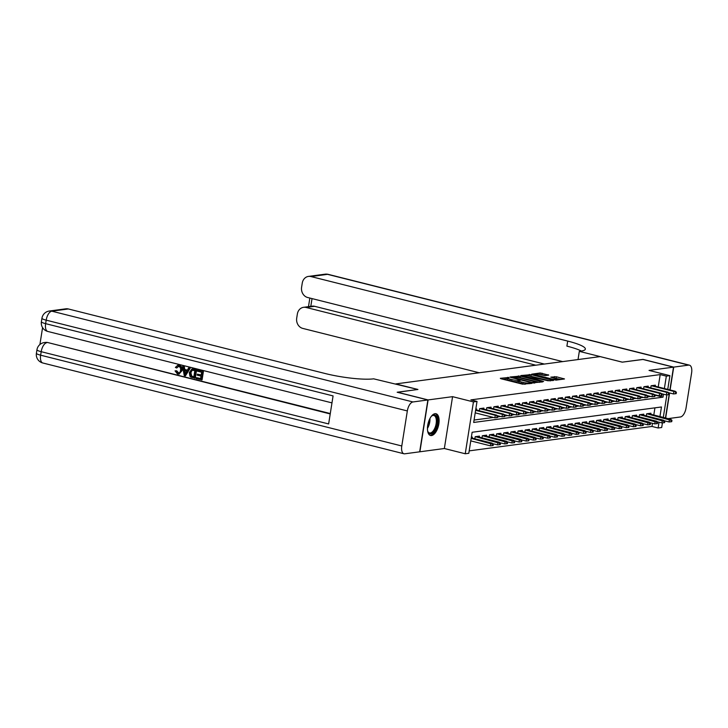 <?xml version="1.0" encoding="UTF-8"?>
<svg xmlns="http://www.w3.org/2000/svg" width="728" height="728" viewBox="0 0 728 728"><rect width="100%" height="100%" fill="white"/><g stroke="black" fill="none" stroke-linecap="round" stroke-linejoin="round"><path stroke-width="1.09" d="M509.118 377.459L500.327 378.305L500.837 378.706L522.54 384.156L531.895 383.374L529.238 383.074A4.514 0.737 9 0 1 523.141 382.409L521.33 381.954A4.514 0.737 9 0 1 519.11 380.944A4.514 0.737 9 0 1 519.719 380.68L520.329 380.28L518.027 380.262A4.514 0.737 9 0 1 511.93 379.588L510.119 379.133A4.514 0.737 9 0 1 507.898 378.123A4.514 0.737 9 0 1 508.499 377.859L509.118 377.459M507.807 378.706L503.194 379.297M519.019 381.518L517.808 381.663L518.027 380.262M435.007 413.686A11.22 5.314 104.1 0 0 427.891 424.342A11.22 5.314 104.1 0 0 430.539 435.499A11.22 5.314 104.1 0 0 431.549 435.544A11.22 5.314 104.1 0 0 438.666 424.897A11.22 5.314 104.1 0 0 436.008 413.741A11.22 5.314 104.1 0 0 435.007 413.686M548.694 375.12L540.194 372.982L531.731 374.165L556.037 380.143L564.5 378.96L556.447 376.795L550.814 377.14L555.155 378.369A3.777 0.619 9 0 1 557.011 379.215A3.777 0.619 9 0 1 551.405 378.869L537.118 375.284A3.777 0.619 9 0 1 535.262 374.438A3.777 0.619 9 0 1 540.868 374.784L545.154 375.593L548.694 375.12M658.239 386.987L660.196 374.592L666.338 376.13L669.915 375.657L667.74 389.38M397.379 392.292L417.927 389.462L395.814 383.911L600.136 356.602L622.249 362.162L642.788 359.423L673.5 367.139L649.03 370.406L669.915 375.657M397.388 392.21L428.1 399.927L419.883 451.788L444.353 448.512L465.238 453.762L473.446 401.911L477.022 401.428L473.691 422.458L663.008 397.16L663.481 394.176M444.353 448.512L452.57 396.66L428.1 399.927M452.57 396.66L473.446 401.911M660.196 374.592L470.88 399.89L477.022 401.428M520.293 376.103L510.11 376.995L510.619 377.395L532.323 382.855L542.688 381.872L520.293 376.103L520.074 377.504L517.39 377.395M521.011 375.539L531.194 374.647L553.589 380.416L547.957 380.762L537.246 378.342L534.707 378.733L543.589 381.481L520.984 375.757M665.456 417.945L669.414 392.92M669.887 389.917L673.5 367.139M476.603 410.091L476.767 409.045L475.794 409.181M483.747 409.136L483.911 408.089L479.625 408.663L479.297 410.765M490.89 408.181L491.063 407.134L486.768 407.707L486.44 409.819M498.034 407.225L498.207 406.179L493.921 406.752L493.584 408.863M505.177 406.279L505.35 405.232L501.064 405.805L500.728 407.908M512.33 405.323L512.494 404.277L508.208 404.85L507.871 406.952M519.474 404.368L519.637 403.321L515.351 403.894L515.015 405.996M526.617 403.412L526.781 402.366L522.495 402.939L522.158 405.041M533.76 402.457L533.924 401.41L529.638 401.983L529.302 404.086M540.904 401.501L541.068 400.455L536.782 401.028L536.445 403.13M548.048 400.546L548.211 399.499L543.925 400.072L543.589 402.175M555.191 399.59L555.355 398.544L551.069 399.117L550.741 401.219M562.335 398.635L562.498 397.588L558.212 398.161L557.885 400.273M569.478 397.679L569.642 396.633L565.356 397.206L565.028 399.317M576.621 396.724L576.785 395.686L572.499 396.25L572.172 398.362M583.765 395.777L583.938 394.731L579.643 395.304L579.315 397.406M590.909 394.822L591.081 393.775L586.795 394.349L586.459 396.451M598.052 393.866L598.225 392.82L593.939 393.393L593.602 395.495M605.205 392.911L605.368 391.864L601.082 392.438L600.746 394.54M612.348 391.955L612.512 390.909L608.226 391.482L607.889 393.584M619.492 391L619.655 389.953L615.369 390.526L615.033 392.629M626.635 390.044L626.799 388.998L622.513 389.571L622.176 391.673M633.779 389.089L633.942 388.042L629.656 388.615L629.32 390.718M640.922 388.133L641.086 387.087L636.8 387.66L636.463 389.771M648.066 387.178L648.229 386.131L643.943 386.704L643.616 388.816M474.074 420.038L493.466 417.444M497.67 416.889L500.609 416.498M504.813 415.934L507.753 415.542M511.957 414.978L514.896 414.587M519.1 414.023L522.04 413.631M526.244 413.067L529.183 412.676M533.387 412.112L536.327 411.72M540.531 411.156L543.47 410.765M547.674 410.201L550.614 409.809M554.818 409.245L557.757 408.854M561.961 408.299L564.901 407.898M569.105 407.343L572.044 406.943M576.248 406.388L579.188 405.996M583.392 405.432L586.34 405.041M590.545 404.477L593.484 404.086M597.688 403.521L600.627 403.13M604.832 402.566L607.771 402.175M611.975 401.61L614.914 401.219M619.119 400.655L622.058 400.264M626.262 399.699L629.201 399.308M633.405 398.753L636.345 398.353M640.549 397.797L643.488 397.397M647.692 396.842L650.632 396.451M654.836 395.886L656.92 395.277M650.759 387.86L651.087 385.758L655.373 385.185L655.209 386.231M469.187 450.869L651.988 426.444L652.479 423.305M653.799 415.015L654.936 407.835M472.163 438.12L472.335 437.073L471.353 437.209M474.856 438.802L475.193 436.691L479.479 436.118L479.306 437.164M482 437.846L482.336 435.744L486.623 435.171L486.45 436.218M489.143 436.891L489.48 434.789L493.766 434.216L493.602 435.262M496.287 435.936L496.623 433.833L500.91 433.26L500.746 434.307M503.43 434.98L503.767 432.878L508.053 432.305L507.889 433.351M510.574 434.024L510.91 431.922L515.197 431.349L515.033 432.396M517.717 433.069L518.054 430.967L522.34 430.394L522.176 431.44M524.861 432.114L525.197 430.011L529.484 429.438L529.32 430.485M532.013 431.158L532.341 429.056L536.627 428.483L536.463 429.529M539.157 430.202L539.484 428.1L543.77 427.527L543.607 428.574M546.3 429.256L546.628 427.145L550.914 426.572L550.75 427.618M553.444 428.301L553.771 426.189L558.058 425.625L557.894 426.663M560.587 427.345L560.915 425.243L565.21 424.67L565.037 425.716M567.731 426.39L568.067 424.288L572.354 423.714L572.181 424.761M574.874 425.434L575.211 423.332L579.497 422.759L579.324 423.805M582.018 424.479L582.355 422.377L586.641 421.803L586.477 422.85M589.161 423.523L589.498 421.421L593.784 420.848L593.62 421.894M596.305 422.568L596.641 420.466L600.928 419.892L600.764 420.939M603.448 421.612L603.785 419.51L608.071 418.937L607.907 419.983M610.592 420.657L610.928 418.555L615.215 417.981L615.051 419.028M617.735 419.71L618.072 417.599L622.358 417.026L622.194 418.072M624.888 418.755L625.216 416.644L629.502 416.07L629.338 417.117M632.031 417.799L632.359 415.697L636.645 415.124L636.481 416.17M639.175 416.844L639.503 414.742L643.789 414.168L643.625 415.215M646.318 415.888L646.646 413.786L650.932 413.213L650.768 414.259M662.435 422.868L661.697 427.509L658.13 427.991L659.04 422.204M651.988 426.444L658.13 427.991M659.941 416.562L661.461 406.97L472.135 432.268L468.805 453.289L465.238 453.762M666.875 394.84L663.299 417.408M664.382 388.534L666.338 376.13M656.865 395.613L663.008 397.16M507.898 378.123L507.68 379.525A4.514 0.737 9 0 0 509.9 380.535L510.119 379.133M517.808 381.663A4.514 0.737 9 0 1 511.702 380.99L509.9 380.535M519.11 380.944L518.891 382.346A4.514 0.737 9 0 0 521.111 383.356L521.33 381.954M525.216 384.266A4.514 0.737 9 0 1 522.922 383.811L521.111 383.356M539.421 382.364L520.074 377.504M512.567 377.322L531.977 382.391L534.325 382.4A4.514 0.737 9 0 0 534.934 382.136A4.514 0.737 9 0 0 532.714 381.126L519.692 377.85A4.514 0.737 9 0 0 513.586 377.186L512.567 377.322M528.419 375.921L529.065 375.839L529.292 374.438M550.322 380.908L529.065 375.839M530.02 376.258A3.777 0.619 9 0 0 524.415 375.912A3.777 0.619 9 0 0 526.271 376.758L533.215 378.232L535.744 377.832L530.02 376.258M561.224 379.452L553.862 378.05M545.609 375.53L539.339 374.465M492.41 445.636L493.129 445.545L493.347 444.144L492.638 444.235L492.41 445.636L490.445 445.836L490.845 443.316L492.128 443.143L471.244 437.892M492.638 444.235L471.171 438.365M490.445 445.836L470.77 440.886M492.128 443.143L493.347 444.144M475.211 412.858L494.885 417.808L495.277 415.279L475.611 410.337M497.078 416.207L496.851 417.608L497.57 417.508L497.788 416.107L495.277 415.279L496.569 415.115L475.684 409.864M494.885 417.808L496.851 417.608M497.788 416.107L496.569 415.115M431.185 416.489A9.71 4.596 -75.9 0 1 431.886 415.834A9.71 4.596 -75.9 0 1 437.291 419.656A9.71 4.596 -75.9 0 1 433.406 432.241A9.71 4.596 -75.9 0 1 427.9 431.704A9.71 4.596 -75.9 0 1 427.591 430.785M427.764 431.331A8.991 4.259 104.1 0 0 429.493 432.933A8.991 4.259 104.1 0 0 432.714 431.504A8.991 4.259 104.1 0 0 436.318 422.158A8.991 4.259 104.1 0 0 433.87 415.497A8.991 4.259 104.1 0 0 431.595 416.088M429.902 435.235A11.148 5.278 104.1 0 0 433.57 433.406A11.148 5.278 104.1 0 0 438.019 422.149A11.148 5.278 104.1 0 0 435.326 413.659M178.333 366.321L176.959 367.895L175.384 367.431L177.714 365.31L179.407 365.31C181.636 366.111 182.546 367.858 182.137 370.543L179.006 374.046M178.005 365.292L179.407 365.31M178.842 365.392C181.072 366.184 181.973 367.931 181.563 370.625L178.733 374.101L177.496 374.019L175.038 370.861L176.695 370.789L178.815 373.064M188.57 367.949L190.245 368.15L185.412 375.903L184.239 375.603L182.646 366.457L183.747 366.739L184.184 369.533L187.323 370.325L188.57 367.949L189.671 368.222L185.412 375.903M182.646 366.457L184.321 366.657L184.748 369.46L187.424 370.133M196.46 377.668L200.619 378.715L201.028 376.121L197.161 375.148L197.306 374.183L201.183 375.157L201.647 372.245L197.297 371.153L198.025 370.106L203.412 371.462L202.075 379.87L196.305 378.633L196.46 377.668L200.655 378.496M197.306 374.183L201.219 374.938M42.579 327.636L39.904 344.526M49.331 311.029A8.627 8.627 0 0 0 41.951 318.236A8.627 1.411 -171 0 0 46.183 320.156A8.627 4.086 -75.9 0 1 51.806 311.175A8.627 7.471 -97.6 0 0 49.331 311.029L65.866 308.818A8.627 7.471 82.4 0 1 68.341 308.963L51.806 311.175L412.949 401.956A8.627 4.086 104.1 0 0 407.334 410.938L46.183 320.156L45.627 323.66L333.078 395.914L328.637 423.942L41.196 351.688A8.627 4.086 -75.9 0 1 46.81 342.706A8.627 7.471 -97.6 0 0 44.335 342.56L45.409 342.424A8.627 7.471 82.4 0 1 47.884 342.57L330.221 413.95M330.284 413.55L47.884 342.57M192.183 369.005L196.606 369.751L195.277 378.16L190.9 377.149L189.926 376.276L189.316 372.554L191.874 369.032L196.032 369.824L194.704 378.232M412.949 401.956L427.882 399.963L397.17 392.237L417.854 389.48L373.646 378.833A35.954 5.87 -171 0 1 325.079 373.5L68.341 308.963M407.334 410.938L401.783 445.973A8.627 4.086 104.1 0 0 403.967 453.772A8.627 4.086 104.1 0 0 404.741 453.808L419.674 451.815L427.882 399.963M197.452 370.179L203.412 371.462M202.839 371.535L201.51 379.943M194.84 370.534L191.491 370.306L190.354 372.836L191.136 376.149L193.821 377.004L194.84 370.534M192.183 370.033L191.491 370.306L192.056 370.234L190.918 372.754L191.701 376.067L193.848 376.795M193.393 369.16L193.967 369.087M196.032 369.824L196.606 369.751M190.354 372.836L190.918 372.754M191.136 376.149L191.701 376.067M192.319 376.622L192.893 376.549M185.731 373.355L186.85 371.216L184.339 370.579L184.985 374.784L185.731 373.355M189.671 368.222L190.245 368.15M184.184 369.533L184.748 369.46M183.747 366.739L184.321 366.657M184.948 370.734L185.558 374.702M175.038 370.861L176.121 370.871L177.696 373.064C179.334 373.209 180.271 372.317 180.526 370.37C180.926 368.423 180.344 367.094 178.788 366.384L178.051 366.33M178.788 366.384L176.385 367.968M176.121 370.871L176.695 370.789M181.563 370.625L182.137 370.543M642.988 359.468L622.322 362.153L579.324 351.351L580.544 351.187A35.954 5.87 9 0 0 585.348 349.094A35.954 5.87 9 0 0 567.694 341.077L310.956 276.549A8.627 7.471 -97.6 0 0 308.481 276.403A8.627 7.471 -97.6 0 0 302.257 283.101L301.601 287.232A8.627 7.471 -97.6 0 0 307.644 297.497L562.699 361.607M578.023 359.559L579.324 351.351M668.113 418.618L680.434 416.971A8.627 4.086 104.1 0 0 686.049 407.989L691.6 372.954A8.627 4.086 104.1 0 0 689.416 365.156A8.627 4.086 104.1 0 0 688.643 365.119L673.719 367.112L643.006 359.386M665.656 417.999L669.614 392.965M670.097 389.971L673.719 367.112M535.817 365.201L306.069 307.453A8.627 7.471 -97.6 0 0 303.594 307.307A8.627 7.471 -97.6 0 0 297.361 314.005L296.706 318.136A8.627 7.471 -97.6 0 0 302.748 328.401L479.233 372.763M303.594 307.307L312.166 306.16A8.627 7.471 82.4 0 1 314.642 306.306L306.069 307.453M544.389 364.055L314.642 306.306M581.408 351.051A35.954 5.87 9 0 0 566.894 346.128L567.694 341.077M499.554 444.681L500.273 444.59L500.491 443.188L499.781 443.279L499.554 444.681L497.588 444.881L497.988 442.36L499.272 442.187L476.649 436.5M499.781 443.279L475.366 436.673M497.588 444.881L492.774 443.671M499.272 442.187L500.491 443.188M506.697 443.725L507.416 443.634L507.634 442.233L506.925 442.324L506.697 443.725L504.731 443.925L505.132 441.405L506.415 441.232L483.792 435.544M506.925 442.324L482.509 435.717M504.731 443.925L499.918 442.715M506.415 441.232L507.634 442.233M513.85 442.77L514.56 442.679L514.778 441.277L514.068 441.368L513.85 442.77L511.875 442.97L512.275 440.449L513.559 440.276L490.936 434.589M514.068 441.368L489.653 434.762M511.875 442.97L507.061 441.76M513.559 440.276L514.778 441.277M520.993 441.823L521.703 441.723L521.93 440.322L521.212 440.413L520.993 441.823L519.019 442.014L519.419 439.494L520.702 439.321L498.079 433.633M521.212 440.413L496.796 433.806M519.019 442.014L514.205 440.804M520.702 439.321L521.93 440.322M497.215 415.643L502.029 416.853L502.429 414.332L479.807 408.645M504.222 415.251L503.994 416.653L504.713 416.562L504.932 415.16L502.429 414.332L503.712 414.159L481.09 408.472M502.029 416.853L503.994 416.653M504.932 415.16L503.712 414.159M504.358 414.687L509.172 415.897L509.573 413.377L486.95 407.689M511.365 414.296L511.138 415.697L511.857 415.606L512.075 414.205L509.573 413.377L510.856 413.204L488.233 407.516M509.172 415.897L511.138 415.697M512.075 414.205L510.856 413.204M511.502 413.731L516.316 414.942L516.716 412.421L494.094 406.734M518.509 413.34L518.281 414.742L519 414.651L519.219 413.249L516.716 412.421L517.999 412.248L495.377 406.561M516.316 414.942L518.281 414.742M519.219 413.249L517.999 412.248M518.645 412.776L523.459 413.986L523.86 411.466L501.237 405.778M525.652 412.385L525.425 413.786L526.144 413.695L526.362 412.294L523.86 411.466L525.143 411.293L502.52 405.605M523.459 413.986L525.425 413.786M526.362 412.294L525.143 411.293M528.137 440.868L528.846 440.768L529.074 439.366L528.355 439.466L528.137 440.868L526.162 441.059L526.562 438.538L527.846 438.365L505.223 432.678M528.355 439.466L503.94 432.851M526.162 441.059L521.357 439.849M527.846 438.365L529.074 439.366M525.789 411.821L530.603 413.031L531.003 410.51L508.381 404.823M532.796 411.429L532.577 412.831L533.287 412.74L533.506 411.338L531.003 410.51L532.286 410.337L509.664 404.65M530.603 413.031L532.577 412.831M533.506 411.338L532.286 410.337M535.28 439.912L535.99 439.812L536.217 438.411L535.499 438.511L535.28 439.912L533.305 440.103L533.706 437.583L534.989 437.41L512.375 431.722M535.499 438.511L511.083 431.895M533.305 440.103L528.501 438.902M534.989 437.41L536.217 438.411M532.932 410.865L537.746 412.075L538.147 409.555L515.524 403.867M539.939 410.483L539.721 411.884L540.431 411.784L540.658 410.383L538.147 409.555L539.43 409.382L516.807 403.694M537.746 412.075L539.721 411.884M540.658 410.383L539.43 409.382M542.424 438.957L543.134 438.857L543.361 437.455L542.642 437.555L542.424 438.957L540.449 439.148L540.849 436.627L542.133 436.454L519.519 430.776M542.642 437.555L518.227 430.94M540.449 439.148L535.644 437.947M542.133 436.454L543.361 437.455M540.085 409.909L544.89 411.12L545.29 408.599L522.668 402.912M547.083 409.527L546.865 410.929L547.574 410.829L547.802 409.427L545.29 408.599L546.573 408.426L523.951 402.739M544.89 411.12L546.865 410.929M547.802 409.427L546.573 408.426M549.567 438.001L550.277 437.901L550.505 436.5L549.786 436.6L549.567 438.001L547.592 438.201L547.993 435.672L549.285 435.499L526.663 429.82M549.786 436.6L525.37 429.993M547.592 438.201L542.788 436.991M549.285 435.499L550.505 436.5M547.229 408.963L552.033 410.164L552.434 407.644L529.811 401.956M554.226 408.572L554.008 409.973L554.718 409.873L554.945 408.472L552.434 407.644L553.717 407.471L531.103 401.783M552.033 410.164L554.008 409.973M554.945 408.472L553.717 407.471M556.711 437.046L557.43 436.946L557.648 435.544L556.929 435.644L556.711 437.046L554.736 437.246L555.136 434.716L556.429 434.552L533.806 428.865M556.929 435.644L532.514 429.038M554.736 437.246L549.931 436.036M556.429 434.552L557.648 435.544M554.372 408.008L559.177 409.209L559.577 406.688L536.955 401.001M561.37 407.616L561.151 409.018L561.861 408.918L562.089 407.516L559.577 406.688L560.86 406.515L538.247 400.837M559.177 409.209L561.151 409.018M562.089 407.516L560.86 406.515M563.854 436.09L564.573 435.999L564.792 434.598L564.073 434.689L563.854 436.09L561.88 436.29L562.28 433.77L563.572 433.597L540.95 427.909M564.073 434.689L539.666 428.082M561.88 436.29L557.075 435.08M563.572 433.597L564.792 434.598M561.515 407.052L566.32 408.262L566.721 405.733L544.098 400.054M568.513 406.661L568.295 408.062L569.005 407.962L569.232 406.561L566.721 405.733L568.013 405.56L545.39 399.881M566.32 408.262L568.295 408.062M569.232 406.561L568.013 405.56M570.998 435.135L571.717 435.044L571.935 433.642L571.225 433.733L570.998 435.135L569.032 435.335L569.423 432.814L570.716 432.641L548.093 426.954M571.225 433.733L546.81 427.127M569.032 435.335L564.218 434.125M570.716 432.641L571.935 433.642M568.659 406.097L573.464 407.307L573.864 404.777L551.242 399.099M575.657 405.705L575.439 407.107L576.157 407.016L576.376 405.605L573.864 404.777L575.156 404.613L552.534 398.926M573.464 407.307L575.439 407.107M576.376 405.605L575.156 404.613M578.141 434.179L578.86 434.088L579.079 432.687L578.369 432.778L578.141 434.179L576.176 434.379L576.576 431.859L577.859 431.686L555.236 425.998M578.369 432.778L553.953 426.171M576.176 434.379L571.362 433.169M577.859 431.686L579.079 432.687M575.803 405.141L580.607 406.351L581.008 403.831L558.394 398.143M582.8 404.75L582.582 406.151L583.301 406.06L583.519 404.659L581.008 403.831L582.3 403.658L559.677 397.97M580.607 406.351L582.582 406.151M583.519 404.659L582.3 403.658M585.285 433.224L586.004 433.133L586.222 431.731L585.512 431.822L585.285 433.224L583.319 433.424L583.72 430.903L585.003 430.73L562.38 425.043M585.512 431.822L561.097 425.216M583.319 433.424L578.505 432.214M585.003 430.73L586.222 431.731M582.946 404.186L587.76 405.396L588.151 402.875L565.538 397.188M589.953 403.794L589.726 405.196L590.444 405.105L590.663 403.703L588.151 402.875L589.443 402.702L566.821 397.015M587.76 405.396L589.726 405.196M590.663 403.703L589.443 402.702M592.428 432.268L593.147 432.177L593.365 430.776L592.656 430.867L592.428 432.268L590.463 432.468L590.863 429.948L592.146 429.775L569.524 424.087M592.656 430.867L568.24 424.26M590.463 432.468L585.649 431.258M592.146 429.775L593.365 430.776M590.09 403.23L594.903 404.44L595.304 401.92L572.681 396.232M597.096 402.839L596.869 404.24L597.588 404.149L597.806 402.748L595.304 401.92L596.587 401.747L573.964 396.059M594.903 404.44L596.869 404.24M597.806 402.748L596.587 401.747M599.572 431.322L600.291 431.222L600.509 429.82L599.799 429.92L599.572 431.322L597.606 431.513L598.006 428.992L599.29 428.819L576.667 423.132M599.799 429.92L575.384 423.305M597.606 431.513L592.792 430.303M599.29 428.819L600.509 429.82M597.233 402.275L602.047 403.485L602.447 400.964L579.825 395.277M604.24 401.883L604.013 403.285L604.731 403.194L604.95 401.792L602.447 400.964L603.73 400.791L581.108 395.104M602.047 403.485L604.013 403.285M604.95 401.792L603.73 400.791M606.724 430.366L607.434 430.266L607.653 428.865L606.943 428.965L606.724 430.366L604.75 430.557L605.15 428.037L606.433 427.864L583.81 422.176M606.943 428.965L582.527 422.349M604.75 430.557L599.936 429.347M606.433 427.864L607.653 428.865M604.376 401.319L609.19 402.529L609.591 400.009L586.968 394.321M611.384 400.928L611.156 402.329L611.875 402.238L612.093 400.837L609.591 400.009L610.874 399.836L588.251 394.148M609.19 402.529L611.156 402.329M612.093 400.837L610.874 399.836M613.868 429.411L614.578 429.311L614.805 427.909L614.086 428.009L613.868 429.411L611.893 429.602L612.293 427.081L613.577 426.908L590.954 421.221M614.086 428.009L589.671 421.394M611.893 429.602L607.079 428.401M613.577 426.908L614.805 427.909M611.52 400.364L616.334 401.574L616.734 399.053L594.112 393.366M618.527 399.981L618.3 401.383L619.018 401.283L619.237 399.881L616.734 399.053L618.017 398.88L595.395 393.193M616.334 401.574L618.3 401.383M619.237 399.881L618.017 398.88M621.011 428.455L621.721 428.355L621.949 426.954L621.23 427.054L621.011 428.455L619.037 428.656L619.437 426.126L620.72 425.953L598.097 420.274M621.23 427.054L596.814 420.438M619.037 428.656L614.223 427.445M620.72 425.953L621.949 426.954M618.663 399.408L623.477 400.618L623.878 398.098L601.255 392.41M625.67 399.026L625.452 400.427L626.162 400.327L626.38 398.926L623.878 398.098L625.161 397.925L602.538 392.237M623.477 400.618L625.452 400.427M626.38 398.926L625.161 397.925M628.155 427.5L628.865 427.4L629.092 425.998L628.373 426.098L628.155 427.5L626.18 427.7L626.581 425.17L627.864 425.006L605.241 419.319M628.373 426.098L603.958 419.492M626.18 427.7L621.375 426.49M627.864 425.006L629.092 425.998M625.807 398.462L630.621 399.663L631.021 397.142L608.399 391.455M632.814 398.07L632.596 399.472L633.305 399.372L633.533 397.97L631.021 397.142L632.304 396.969L609.682 391.291M630.621 399.663L632.596 399.472M633.533 397.97L632.304 396.969M635.298 426.544L636.008 426.453L636.236 425.052L635.517 425.143L635.298 426.544L633.324 426.745L633.724 424.224L635.007 424.051L612.394 418.363M635.517 425.143L611.101 418.536M633.324 426.745L628.519 425.534M635.007 424.051L636.236 425.052M632.951 397.506L637.764 398.716L638.165 396.187L615.542 390.499M639.957 397.115L639.739 398.516L640.449 398.416L640.676 397.015L638.165 396.187L639.448 396.014L616.825 390.335M637.764 398.716L639.739 398.516M640.676 397.015L639.448 396.014M642.442 425.589L643.152 425.498L643.379 424.096L642.66 424.187L642.442 425.589L640.467 425.789L640.868 423.268L642.151 423.095L619.537 417.408M642.66 424.187L618.245 417.581M640.467 425.789L635.662 424.579M642.151 423.095L643.379 424.096M640.103 396.551L644.908 397.761L645.308 395.231L622.686 389.553M647.101 396.159L646.883 397.561L647.592 397.461L647.82 396.059L645.308 395.231L646.591 395.067L623.978 389.38M644.908 397.761L646.883 397.561M647.82 396.059L646.591 395.067M649.585 424.633L650.295 424.542L650.523 423.141L649.804 423.232L649.585 424.633L647.611 424.834L648.011 422.313L649.303 422.14L626.681 416.452M649.804 423.232L625.388 416.625M647.611 424.834L642.806 423.623M649.303 422.14L650.523 423.141M647.247 395.595L652.051 396.806L652.452 394.285L629.829 388.597M654.245 395.204L654.026 396.605L654.736 396.514L654.963 395.113L652.452 394.285L653.735 394.112L631.121 388.424M652.051 396.806L654.026 396.605M654.963 395.113L653.735 394.112M656.729 423.678L657.448 423.587L657.666 422.185L656.947 422.276L656.729 423.678L654.754 423.878L655.155 421.357L656.447 421.184L633.824 415.497M656.947 422.276L632.532 415.67M654.754 423.878L649.949 422.668M656.447 421.184L657.666 422.185M654.39 394.64L659.195 395.85L659.595 393.329L636.973 387.642M661.388 394.248L661.17 395.65L661.879 395.559L662.107 394.157L659.595 393.329L660.878 393.156L638.265 387.469M659.195 395.85L661.17 395.65M662.107 394.157L660.878 393.156M663.872 422.722L664.591 422.631L664.81 421.23L664.1 421.321L663.872 422.722L661.898 422.923L662.298 420.402L663.59 420.229L640.968 414.541M664.1 421.321L639.685 414.714M661.898 422.923L657.093 421.712M663.59 420.229L664.81 421.23M661.534 393.684L666.338 394.894L666.739 392.374L644.116 386.686M668.532 393.293L668.313 394.694L669.032 394.603L669.25 393.202L666.739 392.374L668.031 392.201L645.408 386.513M666.338 394.894L668.313 394.694M669.25 393.202L668.031 392.201M671.016 421.776L671.735 421.676L671.953 420.274L671.243 420.375L671.016 421.776L669.05 421.967L669.442 419.446L670.734 419.273L648.111 413.586M671.243 420.375L646.828 413.759M669.05 421.967L664.236 420.757M670.734 419.273L671.953 420.274M668.677 392.729L673.482 393.939L673.882 391.418L651.26 385.731M675.675 392.337L675.457 393.739L676.175 393.648L676.394 392.246L673.882 391.418L675.175 391.245L652.552 385.558M673.482 393.939L675.457 393.739M676.394 392.246L675.175 391.245M507.562 378.715L507.78 377.313M530.102 383.611L530.202 382.946M518.773 381.527L518.991 380.125M511.702 380.99L511.93 379.588M522.922 383.811L523.141 382.409M529.138 383.738L529.238 383.074M541.923 382.036L541.996 381.554M518.163 377.295L518.381 375.894M533.233 383.019L533.305 382.537M534.225 383.065L534.325 382.4M530.976 376.048L531.194 374.647M552.825 380.571L552.898 380.098M533.114 378.851L533.215 378.232M535.453 378.578L535.562 377.914M554.317 377.987L554.545 376.585M556.228 378.196L556.447 376.795M563.727 379.115L563.809 378.642M539.976 374.383L540.194 372.982M541.878 374.592L542.105 373.191M548.111 375.193L548.193 374.72M429.93 418.527A8.991 4.259 -75.9 0 1 427.445 428.401M427.545 426.635A8.691 4.122 104.1 0 0 429.174 420.129M44.335 342.56A8.627 8.627 0 0 0 36.955 349.768A8.627 1.411 -171 0 0 41.196 351.688L40.641 355.191L401.783 445.973M42.816 362.99A8.627 4.086 -75.9 0 1 40.641 355.191A8.627 1.411 9 0 1 36.4 353.271A8.627 8.627 0 0 0 42.816 362.99L403.967 453.772M47.811 331.458A8.627 4.086 -75.9 0 1 45.627 323.66A8.627 1.411 9 0 1 41.396 321.74A8.627 8.627 0 0 0 47.811 331.458L331.968 402.884M184.703 372.973L185.276 372.9M688.643 365.119L327.5 274.338L310.956 276.549M312.03 298.598L310.801 306.342M327.5 274.338A8.627 4.086 -75.9 0 1 328.273 274.374A8.627 8.627 0 0 0 325.025 274.192A8.627 7.471 82.4 0 1 327.5 274.338M512.366 377.832L512.439 377.377M534.798 382.983L534.934 382.136M534.634 379.233L534.707 378.733M524.297 376.64L524.415 375.912M535.635 378.551L535.744 377.832M535.144 375.166L535.262 374.438M556.875 380.034L557.011 379.215M36.955 349.768L36.4 353.271M41.951 318.236L41.396 321.74M192.447 368.959L191.874 369.032M179.306 374.019L178.733 374.101M178.287 365.238L177.714 365.31M689.416 365.156L328.273 274.374M325.025 274.192L308.481 276.403M309.846 298.052L308.481 306.652"/></g></svg>
